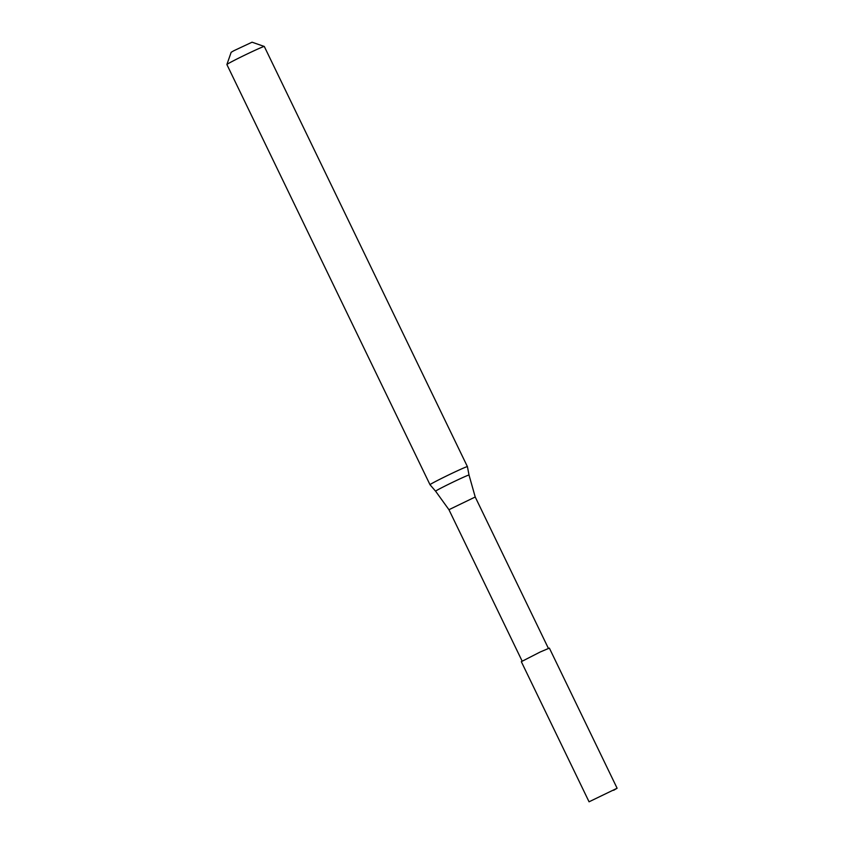 <?xml version="1.0" encoding="UTF-8"?>
<svg xmlns="http://www.w3.org/2000/svg" width="844" height="844" viewBox="0 0 844 844"><rect width="100%" height="100%" fill="white"/><g stroke="black" fill="none" stroke-linecap="round" stroke-linejoin="round"><path stroke-width="1.27" d="M603.091 795.016L589.059 801.8L617.112 788.243L549.37 648.108L540.181 652.011L521.318 661.664L589.059 801.8M613.63 790.311L617.112 788.243M522.13 661.074L448.945 509.702L475.225 497L469.021 475.066A18.557 0.612 154.2 0 0 458.144 479.677A18.557 0.612 154.2 0 0 439.756 488.739A18.557 0.612 -25.8 0 0 435.609 491.208L430.007 484.72A20.773 0.686 -25.8 0 1 430.007 484.709A20.773 0.686 -25.8 0 1 434.649 481.956A20.773 0.686 154.2 0 1 455.159 471.838A20.773 0.686 154.2 0 1 467.407 466.626A20.773 0.686 154.2 0 0 467.407 466.626L264.299 46.462A20.773 0.686 154.2 0 0 264.277 46.452A20.773 0.686 154.2 0 0 251.755 51.811A20.773 0.686 154.2 0 0 231.53 61.791A20.773 0.686 -25.8 0 0 226.888 64.524A20.773 0.686 -25.8 0 0 226.888 64.545L430.007 484.709M226.888 64.524L231.15 52.307L233.746 50.777L252.05 42.2L264.277 46.452M448.945 509.702L435.609 491.208M548.4 648.371L475.225 497M469.021 475.066L467.418 466.637"/></g></svg>
